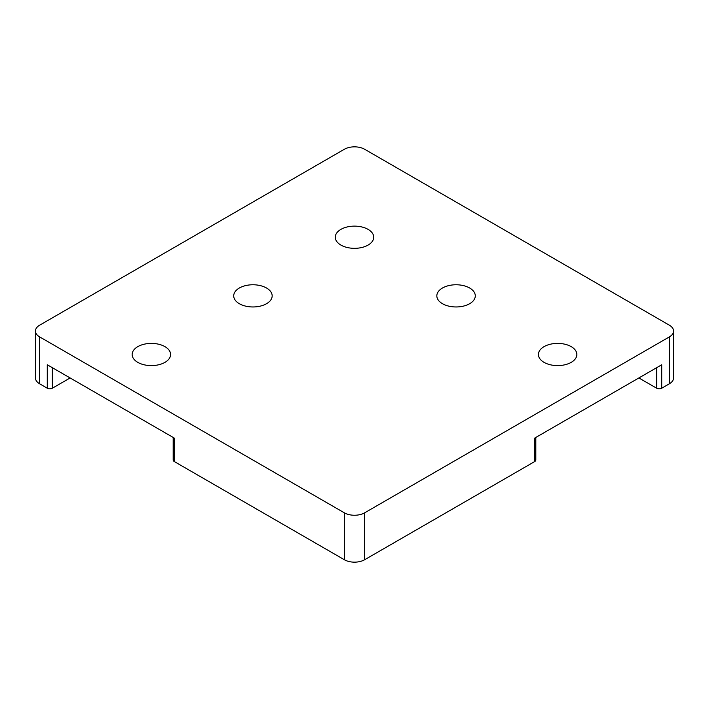<?xml version="1.0" encoding="UTF-8"?>
<svg xmlns="http://www.w3.org/2000/svg" width="709" height="709" viewBox="0 0 709 709"><rect width="100%" height="100%" fill="white"/><g stroke="black" fill="none" stroke-linecap="round" stroke-linejoin="round"><path stroke-width="1.06" d="M164.967 346.648A19.223 11.096 0 0 0 144.016 344.246A19.223 11.096 0 0 0 132.149 354.5A19.223 11.096 0 0 0 137.776 362.352A19.223 11.096 0 0 0 158.736 364.754A19.223 11.096 0 0 0 170.603 354.5A19.223 11.096 0 0 0 164.967 346.648M571.224 346.648A19.223 11.096 0 0 0 550.264 344.246A19.223 11.096 0 0 0 538.397 354.5A19.223 11.096 0 0 0 544.033 362.352A19.223 11.096 0 0 0 564.984 364.754A19.223 11.096 0 0 0 576.851 354.5A19.223 11.096 0 0 0 571.224 346.648M368.095 229.379A19.223 11.096 0 0 0 347.144 226.969A19.223 11.096 0 0 0 335.277 237.223A19.223 11.096 0 0 0 340.905 245.075A19.223 11.096 0 0 0 361.856 247.485A19.223 11.096 0 0 0 373.723 237.223A19.223 11.096 0 0 0 368.095 229.379M469.659 288.014A19.223 11.096 0 0 0 448.708 285.612A19.223 11.096 0 0 0 436.833 295.866A19.223 11.096 0 0 0 442.469 303.709A19.223 11.096 0 0 0 463.42 306.12A19.223 11.096 0 0 0 475.287 295.866A19.223 11.096 0 0 0 469.659 288.014M266.531 288.014A19.223 11.096 0 0 0 245.58 285.612A19.223 11.096 0 0 0 233.713 295.866A19.223 11.096 0 0 0 239.341 303.709A19.223 11.096 0 0 0 260.292 306.12A19.223 11.096 0 0 0 272.167 295.866A19.223 11.096 0 0 0 266.531 288.014M535.827 437.453L535.827 460.044A3.589 2.074 180 0 1 534.772 461.515L534.772 438.056L661.727 364.763L661.727 388.213L669.34 383.817L669.34 336.908A14.366 8.295 0 0 0 673.55 331.041A14.366 8.295 0 0 0 669.34 325.183L364.656 149.271A14.366 8.295 0 0 0 344.344 149.271L39.66 325.183A14.366 8.295 0 0 0 35.45 331.041A14.366 8.295 0 0 0 39.66 336.908L344.344 512.82A14.366 8.295 0 0 0 364.656 512.82L669.34 336.908M364.656 512.82L364.656 559.729L534.772 461.515M364.656 559.729A14.366 8.295 180 0 1 344.344 559.729L344.344 512.82M174.228 458.581L174.228 438.056L174.228 461.515L344.344 559.729M174.228 461.515A3.589 2.074 180 0 1 173.173 460.044L173.173 437.453M39.66 336.908L39.66 383.817L47.273 388.213L47.273 364.763L174.228 438.056M638.871 377.959L656.649 388.213L656.649 367.696M52.351 367.696L52.351 388.213L70.129 377.959M52.351 388.213A3.589 2.074 180 0 1 47.273 388.213M39.66 383.817A14.366 8.295 180 0 1 35.45 377.959L35.45 331.041M673.55 331.041L673.55 377.959A14.366 8.295 180 0 1 669.34 383.817M661.727 388.213A3.589 2.074 180 0 1 656.649 388.213"/></g></svg>
